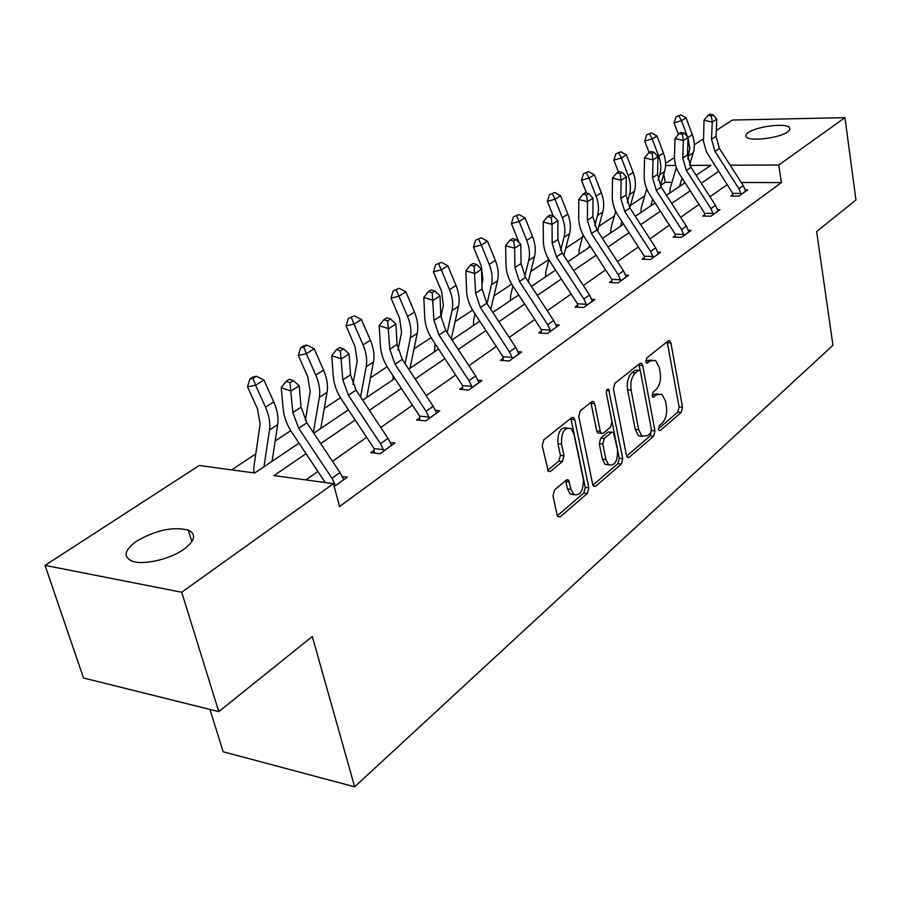 <?xml version="1.0" encoding="UTF-8"?>
<svg xmlns="http://www.w3.org/2000/svg" width="901" height="901" viewBox="0 0 901 901"><rect width="100%" height="100%" fill="white"/><g stroke="black" fill="none" stroke-linecap="round" stroke-linejoin="round"><path stroke-width="1.35" d="M658.451 429.169L659.149 430.554L660.32 430.464L681.224 412.421L682.519 407.241L670.907 342.932L669.77 340.758L668.272 340.882L646.783 357.956L645.826 361.684L646.614 363.193L650.567 360.862L655.635 360.479L659.217 367.326L660.219 372.777C661.131 380.109 659.701 385.741 655.917 389.671L653.135 391.98L652.189 395.697L652.932 397.138L656.863 394.739L662.01 394.311L665.4 400.889L666.391 406.25C667.292 413.491 665.873 419.1 662.134 423.098L659.386 425.463L658.451 429.169M136.67 541.107C155.85 530.103 173.071 526.432 188.309 530.103C196.632 534.293 195.1 540.724 183.691 549.385C169.636 559.476 142.617 565.524 131.737 560.996C122.885 556.57 124.529 549.948 136.67 541.107M748.393 132.515C756.727 126.433 785.469 122.818 789.456 127.401L789.986 129.451L787.722 131.861C779.68 137.988 750.465 141.694 746.524 137.132C745.161 135.837 745.791 134.294 748.393 132.515M554.52 489.986L552.977 495.798L557.111 515.023L558.023 516.847L560.264 516.78L587.328 493.433L588.803 487.779L574.759 419.686L573.678 417.613L571.662 417.681L543.765 439.846L542.199 445.691L548.304 471.392L550.522 471.347L562.449 461.526L563.981 455.782L561.537 444.137C561.188 432.153 564.386 426.973 571.133 428.617L573.971 434.079L583.274 478.983C583.544 491.022 580.323 496.158 573.61 494.412L571.054 489.367L568.497 479.974L566.357 480.042L554.52 489.986M716.272 130.499L732.4 120.047L844.947 117.659L855.95 199.988L816.633 231.557L832.941 345.263L354.656 786.821L312.309 636.511L218.774 711.621L181.709 592.239L45.05 565.389L199.245 465.49L254.735 473.002L299.019 443.134M844.947 117.659L778.779 165.007L730.182 165.221M306.036 453.654L273.949 475.604L333.449 483.657L339.542 506.531L781.404 182.588L778.779 165.007M333.449 483.657L181.709 592.239M626.465 455.41L627.456 457.359L629.281 457.235L653.63 436.23L654.971 430.915L642.672 365.468L641.546 363.317L639.901 363.43L614.865 383.342L613.423 388.827L626.465 455.41M621.341 464.083L595.696 486.213L593.669 486.315L592.712 484.423L578.78 416.487L580.278 410.822L591.72 401.733L593.613 401.655L594.716 403.761L600.257 431.32L601.294 433.336L603.208 433.246L610.529 427.187L611.97 421.679L606.339 393.174C606.238 390.223 606.992 388.917 608.614 389.243L622.749 458.598L621.341 464.083L617.849 463.688L592.914 485.143M218.774 711.621L83.5 678.002L45.05 565.389M209.944 709.425L223.166 751.761L354.656 786.821M671.955 182.351L665.186 182.34L660.478 185.46M644.699 195.922L630.43 205.383M614.347 216.049L598.883 226.309M582.485 237.188L565.715 248.304M548.777 259.544L530.79 271.471M511.723 284.119L493.962 295.888M472.563 310.09L455.095 321.68M431.106 337.582L413.987 348.946M387.148 366.741L370.446 377.812M340.454 397.701L324.259 408.446M290.764 430.667L275.177 441.006M255.771 453.867L231.647 469.871M665.186 182.34L663.767 174.242M665.546 163.363L674.466 157.585M694.299 144.734L703.332 138.878M718.638 171.359L701.271 183.241M690.234 190.787L671.729 203.446M660.422 211.183L640.701 224.687M629.089 232.616L608.029 247.032M596.113 255.186L573.61 270.582M561.368 278.961L537.289 295.438M524.697 304.042L498.895 321.702M485.932 330.566L458.26 349.498M444.914 358.632L415.17 378.983M401.407 388.399L369.399 410.293M355.208 420.012L320.7 443.607M696.135 175.267L710.912 165.3L689.918 165.39M675.682 165.457L665.535 165.502M313.762 433.19L348.428 409.797M362.698 400.179L394.863 378.488M408.694 369.162L438.573 349.002M451.987 339.959L479.794 321.195M492.813 312.41L518.739 294.931M531.387 286.394L555.579 270.075M567.878 261.774L590.493 246.525M602.465 238.45L623.627 224.18M635.284 216.308L655.106 202.939M666.47 195.28L685.053 182.734M727.197 184.694L709.965 196.767M699.03 204.437L680.672 217.299M669.454 225.16L649.88 238.878M638.37 246.942L617.467 261.583M605.652 269.872L583.319 285.516M571.178 294.019L547.29 310.766M534.8 319.517L509.211 337.447M496.35 346.457L468.903 365.693M455.658 374.974L426.162 395.64M412.512 405.202L380.774 427.446M366.684 437.312L332.469 461.289M317.918 471.482L305.878 479.929M781.404 182.588L741.264 182.498M342.132 476.505L347.313 477.192L334.226 486.585M390.189 442.436L394.965 442.988L380.019 453.721L370.807 452.617L374.197 450.196M435.341 410.405L439.756 410.833L425.7 420.925L416.589 419.99L419.776 417.715M477.834 380.211L481.945 380.56L468.689 390.065L459.69 389.266L462.697 387.126M517.906 351.717L521.735 351.998L509.223 360.974L500.337 360.299L503.175 358.283M555.759 324.788L559.341 325.002L547.515 333.494L538.73 332.931L541.411 331.027M591.574 299.301L594.919 299.459L583.724 307.5L575.052 307.05L577.597 305.236M625.508 275.132L628.65 275.244L618.041 282.869L609.481 282.509L611.892 280.797M657.707 252.179L660.67 252.269L650.59 259.499L642.143 259.229L644.429 257.607M688.308 230.374L691.101 230.431L681.516 237.312L673.171 237.121L675.345 235.566M717.421 209.606L720.057 209.64L710.923 216.195L702.701 216.071L704.773 214.596M745.15 189.829L747.639 189.841L738.944 196.091L730.824 196.024L732.795 194.616M658.304 393.85L653.416 394.447L656.863 394.739M652.155 395.494L653.416 394.447M651.896 360.062L647.098 360.614L650.567 360.862M645.814 361.639L647.098 360.614M658.394 428.82L677.811 412.117L679.106 406.948L667.19 341.738M640.307 371.088L638.91 364.218M626.657 456.12L650.184 435.881L651.468 430.273M650.443 433.133L651.4 429.394L640.532 371.854L639.755 370.356L638.595 370.435L635.565 372.856C631.624 376.843 630.137 382.587 631.105 390.122L638.696 429.721L641.94 436.084L647.492 435.667L650.443 433.133M638.82 370.288L635.104 370.176L638.595 370.435M642.334 436.354L638.482 435.735L635.216 429.372L627.603 389.829C626.645 382.317 628.132 376.562 632.074 372.586L635.104 370.176M599.311 433.133L597.768 432.976L596.721 430.96L590.853 402.42M606.249 392.352L619.257 458.215L622.749 458.598M605.923 459.544L608.569 464.747C614.831 466.166 617.804 461.154 617.5 449.712L613.423 432.289L611.565 432.401L604.256 438.472L602.803 444.035L605.923 459.544L602.397 459.15L605.055 464.342L608.806 464.927M611.948 432.142L608.051 432.041L611.565 432.401M602.397 459.15L599.278 443.664L600.73 438.111L608.051 432.041M617.849 463.688L619.257 458.215M574.061 494.762L570.051 493.962L567.495 488.916L565.659 480.627M567.089 427.919C560.523 427.04 557.471 432.311 557.944 443.754L561.537 444.137M547.594 470.367L558.868 461.121L560.399 455.377L557.944 443.754M557.325 515.755L583.792 492.993L585.267 487.34L570.862 418.312M678.43 134.395L674.094 122.84L676.009 116.86L680.784 114.866L676.009 116.86M680.784 114.866L686.044 117.862L692.317 134.688C694.603 141.006 694.908 147.054 693.241 152.81L689.625 164.793M686.044 117.862L681.471 120.7L687.486 136.772M688.071 138.349L689.794 148.541L687.767 158.993M682.034 178.038L679.478 186.496M684.467 181.822L683.972 183.466M669.747 193.073L670.153 188.422L676.358 167.563M678.949 115.992L681.471 120.7L674.094 122.84M745.701 191.237L743.269 185.629L719.426 148.462L716.013 136.288L716.768 119.18L712.263 122.052L704.041 120.216L703.478 141.344L706.474 151.92L732.704 193.366L740.915 193.411L738.91 188.726L714.966 151.424L711.531 139.216L712.263 122.052L711.34 116.049L713.142 114.9L709.853 114.179L708.051 115.317L711.34 116.049M740.915 193.411L740.904 194.672M732.75 196.046L732.704 193.366M708.051 115.317L704.041 120.216M716.768 119.18L713.142 114.9M649.08 152.506L644.711 141.029L646.648 134.913L651.547 132.875L646.648 134.913M651.547 132.875L656.964 135.927L663.463 153.114C665.828 159.567 666.188 165.728 664.544 171.584L660.388 185.752M656.964 135.927L652.166 138.9L658.699 156.143C661.086 162.631 661.447 168.802 659.814 174.681L658.192 180.245M652.673 199.166L650.702 205.912M640.904 212.523L641.275 207.793L646.727 188.872M649.632 134.058L652.166 138.9L644.711 141.029M618.39 171.854L613.863 160.13L615.833 153.868L620.868 151.773L615.833 153.868M620.868 151.773L626.432 154.893L633.166 172.451C635.622 179.051 636.038 185.324 634.428 191.282L629.765 207.771M626.432 154.893L621.397 158.013L628.177 175.639C630.644 182.261 631.072 188.557 629.472 194.526L627.231 202.477M621.87 221.466L620.519 226.264M610.653 232.92L610.991 228.111L615.676 211.273M618.841 153.012L621.397 158.013L613.863 160.13M718.018 211.104L715.495 205.383L691.044 167.338L687.474 154.916L688.094 137.481L683.375 140.5L675.029 138.574L674.477 156.019C674.342 162.552 676.133 168.757 679.861 174.659L704.672 213.312L712.995 213.424L710.923 208.638L686.359 170.447L682.778 157.979L683.375 140.5L682.44 134.339L684.343 133.134L680.998 132.379L679.106 133.573L682.44 134.339M712.995 213.424L712.984 214.708M704.717 216.105L704.672 213.312M679.106 133.573L675.029 138.574M688.094 137.481L684.343 133.134M688.961 231.962L686.348 226.117L661.233 187.16L657.516 174.467L657.989 156.695L653.022 159.871L644.553 157.844L644.147 175.627C644.069 182.284 645.949 188.624 649.767 194.672L675.243 234.249L683.679 234.429L681.539 229.53L656.322 190.426L652.583 177.688L653.022 159.871L652.099 153.542L654.081 152.28L650.691 151.481L648.697 152.742L652.099 153.542M683.679 234.429L683.679 235.758M675.299 237.166L675.243 234.249M648.697 152.742L644.553 157.844M657.989 156.695L654.081 152.28M586.483 193.039L581.449 180.189L583.454 173.792L588.612 171.641L583.454 173.792M588.612 171.641L594.356 174.817L601.339 192.769C603.884 199.515 604.368 205.924 602.803 211.972L597.611 230.971M594.356 174.817L589.063 178.105L596.09 196.125C598.647 202.894 599.142 209.314 597.577 215.384L594.75 225.802M589.536 245.049L588.837 247.64M578.915 254.341L579.208 249.442L583.105 234.868M586.495 172.947L589.063 178.105L581.449 180.189M658.417 253.879L655.714 247.91L629.912 207.996L626.026 195.021L626.341 176.911L621.116 180.245L612.511 178.116L612.263 196.249C612.252 203.029 614.212 209.516 618.142 215.699L644.328 256.244L652.865 256.515L650.657 251.503L624.742 211.431L620.823 198.423L621.116 180.245L620.181 173.747L622.276 172.418L618.829 171.573L616.735 172.902L620.181 173.747M652.865 256.515L652.865 257.866M644.373 259.308L644.328 256.244M616.735 172.902L612.511 178.116M626.341 176.911L622.276 172.418M553.146 215.891L547.346 201.306L549.373 194.751L554.678 192.532L549.373 194.751M554.678 192.532L560.591 195.776L567.855 214.145C570.502 221.049 571.054 227.581 569.522 233.731L563.823 255.535M560.591 195.776L555.016 199.245L562.325 217.682C564.983 224.608 565.558 231.152 564.037 237.323L560.647 250.343M545.544 276.844L545.792 271.854L548.889 259.747M552.448 193.918L555.016 199.245L547.346 201.306M626.285 276.945L623.469 270.841L596.935 229.924L592.869 216.668L593.016 198.186L587.508 201.711L578.769 199.459L578.712 217.941C578.769 224.856 580.818 231.489 584.85 237.83L611.779 279.4L620.44 279.749L618.154 274.625L591.495 233.539L587.396 220.238L587.508 201.711L586.562 195.021L588.77 193.625L585.278 192.735L583.071 194.12L586.562 195.021M620.44 279.749L620.44 281.146M611.824 282.61L611.779 279.4M583.071 194.12L578.769 199.459M593.016 198.186L588.77 193.625M519.089 242.583L511.408 223.561L513.469 216.837L518.931 214.562L513.469 216.837M518.931 214.562L525.035 217.873L532.581 236.67C535.329 243.732 535.971 250.399 534.484 256.65L528.256 281.608M525.035 217.873L519.156 221.522L526.747 240.387C529.518 247.482 530.171 254.161 528.696 260.445L524.787 276.224M510.439 300.529L510.63 295.449L512.928 286.034M516.566 216.015L519.156 221.522L511.408 223.561M592.43 301.249L589.502 295.01L562.19 253.023L557.933 239.463L557.877 220.621L552.065 224.338L543.19 221.961L543.337 240.815C543.472 247.876 545.612 254.645 549.779 261.155L577.485 303.806L586.258 304.245L583.882 299.008L556.446 256.841L552.155 243.236L552.065 224.338L551.119 217.456L553.451 215.981L549.903 215.035L547.571 216.51L551.119 217.456M586.258 304.245L586.258 305.676M577.541 307.173L577.485 303.806M547.571 216.51L543.19 221.961M557.877 220.621L553.451 215.981M481.945 284.006L482.891 279.884L481.393 266.279L473.487 247.032L475.593 240.139L481.202 237.796L475.593 240.139M481.202 237.796L487.509 241.175L495.37 260.423C498.23 267.653 498.963 274.456 497.532 280.83L490.786 309.325M487.509 241.175L481.303 245.027L489.209 264.353C492.104 271.618 492.836 278.443 491.417 284.817L487.024 303.569M473.442 325.475L473.577 320.305L475.041 313.953M478.713 239.328L481.303 245.027L473.487 247.032M556.694 326.894L553.653 320.508L525.52 277.418L521.06 263.543L520.778 244.317L514.64 248.237L505.63 245.714L506.002 264.962C506.216 272.158 508.468 279.096 512.759 285.775L541.298 329.552L550.184 330.104L547.718 324.732L519.46 281.45L514.955 267.518L514.64 248.237L513.694 241.141L516.16 239.576L512.556 238.585L510.09 240.139L513.694 241.141M550.184 330.104L550.184 331.568M541.355 333.1L541.298 329.552M510.09 240.139L505.63 245.714M520.778 244.317L516.16 239.576M440.871 316.949L443.36 305.45L441.67 291.552L433.426 271.832L435.566 264.759L441.344 262.349L435.566 264.759M441.344 262.349L447.853 265.795L456.052 285.527C459.048 292.938 459.859 299.875 458.508 306.351L451.266 338.866M447.853 265.795L441.299 269.872L449.543 289.683C452.561 297.116 453.394 304.087 452.043 310.575L447.178 332.649M434.406 351.818L435.082 343.709M438.708 263.97L441.299 269.872L433.426 271.832M518.942 353.992L515.766 347.459L486.765 303.186L482.08 288.984L481.551 269.354L475.052 273.51L465.907 270.841L466.527 290.482C466.842 297.826 469.207 304.932 473.622 311.791L503.051 356.773L512.05 357.438L509.493 351.919L480.357 307.455L475.627 293.197L474.106 266.189L476.719 264.545L473.059 263.486L470.446 265.131L474.106 266.189M512.05 357.438L512.061 358.936M503.107 360.513L503.051 356.773M470.446 265.131L465.907 270.841M481.551 269.354L476.719 264.545M397.994 350.14L401.531 332.492L399.627 318.301L391.023 298.085L393.196 290.82L399.154 288.331L393.196 290.82M399.154 288.331L405.9 291.856L414.449 312.084C417.58 319.675 418.503 326.77 417.219 333.359L409.966 368.295M405.9 291.856L398.94 296.181L407.556 316.488C410.71 324.112 411.656 331.219 410.383 337.83L405.078 363.689M393.14 379.636L392.96 375.604M396.361 290.043L398.94 296.181L391.023 298.085M478.983 382.677L475.66 375.987L445.747 330.464L440.803 315.913L440.015 295.888L433.122 300.281L423.83 297.454L424.731 317.512C425.159 325.002 427.648 332.278 432.21 339.328L462.573 385.572L471.685 386.371L469.016 380.718L438.945 334.992L433.967 320.384L432.176 292.735L434.935 290.978L431.23 289.863L428.459 291.609L432.176 292.735M471.685 386.371L471.685 387.914M462.63 389.536L462.573 385.572M428.459 291.609L423.83 297.454M440.015 295.888L434.935 290.978M352.944 384.378L357.213 361.155L355.073 346.648L346.074 325.914L348.282 318.447L354.42 315.879L348.282 318.447M354.42 315.879L361.414 319.483L370.367 340.229C373.633 348.023 374.681 355.264 373.476 361.965L366.684 397.487M361.414 319.483L354.037 324.067L363.047 344.903C366.347 352.719 367.405 359.995 366.223 366.718L360.535 396.913M351.469 317.693L354.037 324.067L346.074 325.914M305.383 420.418L310.169 391.575L307.77 376.742L298.344 355.467L300.585 347.786L303.783 347.065L306.926 345.128L303.727 345.849L300.585 347.786M306.926 345.128L314.19 348.822L323.56 370.108C326.984 378.105 328.155 385.515 327.052 392.329L320.801 428.448M314.19 348.822L306.34 353.688L315.778 375.075C319.236 383.105 320.429 390.538 319.348 397.375L313.357 432.57M303.783 347.065L306.34 353.688L298.344 355.467M253.924 472.89L253.744 467.81L260.141 423.92L257.449 408.761L247.561 386.901L249.836 379.006L253.046 378.319L256.391 376.246L253.192 376.945L249.836 379.006M256.391 376.246L263.937 380.031L273.769 401.902C277.373 410.113 278.679 417.681 277.699 424.619L272.046 461.323M263.937 380.031L255.58 385.223L265.491 407.184C269.117 415.429 270.458 423.031 269.5 429.98L263.959 466.786M253.046 378.319L255.58 385.223L247.561 386.901M436.625 413.086L433.156 406.227L402.251 359.398L397.037 344.486L395.933 324.022L388.624 328.696L379.197 325.689L380.413 346.164C380.954 353.823 383.578 361.278 388.286 368.532L419.652 416.116L428.876 417.05L426.094 411.25L395.032 364.195L389.784 349.228L387.678 320.891L390.617 319.033L386.844 317.85L383.905 319.697L387.678 320.891M428.876 417.05L428.876 418.65M419.72 420.305L419.652 416.116M383.905 319.697L379.197 325.689M395.933 324.022L390.617 319.033M391.631 445.376L387.993 438.348L356.041 390.122L350.545 374.827L349.092 353.935L341.31 358.902L331.748 355.704L333.314 376.618C333.989 384.445 336.76 392.081 341.637 399.56L374.073 448.552L383.387 449.644L380.492 443.686L348.372 395.224L342.819 379.873L340.375 350.827L343.495 348.856L339.677 347.595L336.546 349.554L340.375 350.827M383.387 449.644L383.398 451.288M374.14 453.012L374.073 448.552M336.546 349.554L331.748 355.704M349.092 353.935L343.495 348.856M343.765 479.737L339.947 472.529L306.869 422.828L301.058 407.139L299.222 385.786L290.922 391.079L281.225 387.655L283.184 409.043C284.006 417.028 286.935 424.867 291.992 432.57L325.284 482.553M333.584 484.152L334.981 484.333L334.992 486.033M334.981 484.333L331.962 478.217L298.693 428.257L292.825 412.512L289.998 382.722L293.321 380.616L289.446 379.265L286.113 381.36L289.998 382.722M286.113 381.36L281.225 387.655M299.222 385.786L293.321 380.616M658.913 430.318L660.32 430.464M646.411 363.013L647.751 363.114M652.718 396.936L654.081 397.048M667.472 342.718L670.907 342.932M679.106 406.948L682.519 407.241M677.811 412.117L681.224 412.421M639.192 365.22L642.672 365.468M651.524 430.577L654.971 430.915M650.184 435.881L653.63 436.23M627.107 456.998L629.281 457.235M632.074 372.586L635.565 372.856M627.603 389.829L631.105 390.122M635.216 429.372L638.696 429.721M593.32 485.921L595.696 486.213M591.169 403.434L594.716 403.761M596.721 430.96L600.257 431.32M606.564 390.493L609.403 390.73M600.73 438.111L604.256 438.472M599.278 443.664L602.803 444.035M565.918 481.461L569.477 481.889M567.495 488.916L571.054 489.367M560.399 455.377L563.981 455.782M558.868 461.121L562.449 461.526M547.988 471.043L550.522 471.347M571.189 419.348L574.759 419.686M585.267 487.34L588.803 487.779M583.792 492.993L587.328 493.433M557.674 516.431L560.264 516.78M692.317 134.688L688.037 137.414M693.241 152.81L688.736 155.76M740.904 194.593L745.668 191.181M714.966 151.424L719.426 148.462M711.531 139.216L716.013 136.288M738.91 188.726L743.269 185.629M663.463 153.114L658.699 156.143M664.544 171.584L659.814 174.681M633.166 172.451L628.177 175.639M634.428 191.282L629.472 194.526M712.995 214.629L717.984 211.048M686.359 170.447L691.044 167.338M682.778 157.979L687.474 154.916M710.923 208.638L715.495 205.383M683.679 235.668L688.927 231.906M656.322 190.426L661.233 187.16M652.583 177.688L657.516 174.467M681.539 229.53L686.348 226.117M601.339 192.769L596.09 196.125M602.803 211.972L597.577 215.384M652.865 257.787L658.394 253.823M624.742 211.431L629.912 207.996M620.823 198.423L626.026 195.021M650.657 251.503L655.714 247.91M567.855 214.145L562.325 217.682M569.522 233.731L564.037 237.323M620.44 281.056L626.251 276.889M591.495 233.539L596.935 229.924M587.396 220.238L592.869 216.668M618.154 274.625L623.469 270.841M532.581 236.67L526.747 240.387M534.484 256.65L528.696 260.445M586.258 305.585L592.396 301.193M556.446 256.841L562.19 253.023M552.155 243.236L557.933 239.463M583.882 299.008L589.502 295.01M495.37 260.423L489.209 264.353M497.532 280.83L491.417 284.817M550.184 331.478L556.66 326.826M519.46 281.45L525.52 277.418M514.955 267.518L521.06 263.543M547.718 324.732L553.653 320.508M456.052 285.527L449.543 289.683M458.508 306.351L452.043 310.575M512.061 358.846L518.908 353.935M480.357 307.455L486.765 303.186M475.627 293.197L482.08 288.984M509.493 351.919L515.766 347.459M414.449 312.084L407.556 316.488M417.219 333.359L410.383 337.83M471.696 387.813L478.949 382.61M438.945 334.992L445.747 330.464M433.967 320.384L440.803 315.913M469.016 380.718L475.66 375.987M370.367 340.229L363.047 344.903M373.476 361.965L366.223 366.718M323.56 370.108L315.778 375.075M327.052 392.329L319.348 397.375M273.769 401.902L265.491 407.184M277.699 424.619L269.5 429.98M428.887 418.548L436.58 413.018M395.032 364.195L402.251 359.398M389.784 349.228L397.037 344.486M426.094 411.25L433.156 406.227M383.398 451.187L391.586 445.308M348.372 395.224L356.041 390.122M342.819 379.873L350.545 374.827M380.492 443.686L387.993 438.348M335.003 485.921L343.72 479.67M298.693 428.257L306.869 422.828M292.825 412.512L301.058 407.139M331.962 478.217L339.947 472.529M188.309 530.103L191.823 541.67M789.456 127.401L789.805 129.823M668.576 340.679L669.77 340.758M640.228 363.227L641.546 363.317M638.482 435.735L641.94 436.084M592.047 401.519L593.613 401.655M597.768 432.976L601.294 433.336M607.578 389.153L608.614 389.243M605.055 464.342L608.569 464.747M566.774 479.76L568.497 479.974M570.051 493.962L573.61 494.412M572 417.456L573.678 417.613"/></g></svg>
